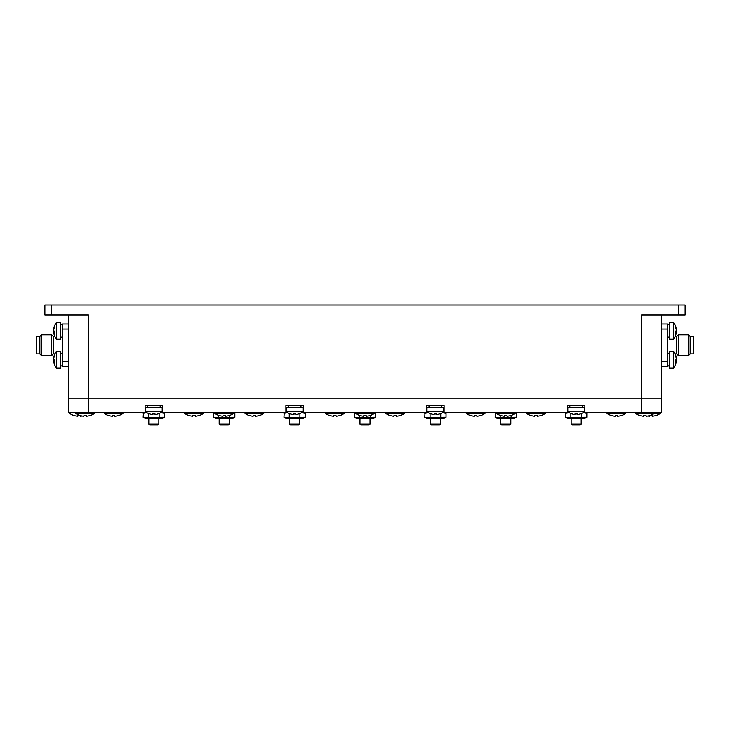 <?xml version="1.0" encoding="UTF-8"?>
<svg xmlns="http://www.w3.org/2000/svg" width="730" height="730" viewBox="0 0 730 730"><rect width="100%" height="100%" fill="white"/><g stroke="black" fill="none" stroke-linecap="round" stroke-linejoin="round"><path stroke-width="1.09" d="M60.636 324.439L62.643 324.439L62.643 328.965L68.346 328.965M62.643 337.005L60.636 337.132L62.643 337.178M62.643 328.965L62.643 365.83L60.636 365.958L62.643 366.004M669.364 337.005L667.357 337.132L669.364 337.178M669.364 324.439L667.357 324.439L667.357 365.958L669.364 366.004M669.364 365.83L667.357 365.958M641.542 412.267L641.542 398.854L661.654 398.854L661.654 412.267L584.894 412.267L584.894 405.561L567.466 405.561L567.466 412.267L444.105 412.267L444.105 405.561L426.676 405.561L426.676 412.267L303.324 412.267L303.324 405.561L285.895 405.561L285.895 412.267L162.535 412.267L162.535 405.561L145.106 405.561L145.106 412.267L68.346 412.267L68.346 315.059M661.654 315.059L661.654 398.854L68.346 398.854L88.458 398.854L88.458 315.059L51.584 315.059L51.584 304.994L44.877 304.994L44.877 315.059L51.584 315.059M88.458 412.267L88.458 398.854L641.542 398.854L641.542 315.059L678.416 315.059L678.416 304.994L51.584 304.994M285.895 412.267L287.027 412.267M302.184 412.267L303.324 412.267M145.106 412.267L146.246 412.267M161.403 412.267L162.535 412.267M567.466 412.267L568.597 412.267M583.754 412.267L584.894 412.267M426.676 412.267L427.816 412.267M442.973 412.267L444.105 412.267M162.58 412.267L164.469 413.353L164.469 417.204L143.418 417.341M164.469 417.204L162.58 418.299L145.06 418.299L143.18 417.204L143.418 413.216M147.989 417.478L148.5 417.204L148.5 413.509M145.06 412.267L143.18 413.353L146.858 412.66M164.469 413.353L160.792 412.66M159.14 413.509L159.14 417.204M374.39 412.623L375.64 413.353L375.64 417.204L354.598 417.341M375.64 417.204L373.76 418.299L356.24 418.299L354.36 417.204L354.598 413.216M359.169 417.478L359.68 415.416M355.337 412.87L356.24 412.267M375.64 413.353L374.39 412.769M370.32 415.416L370.32 417.204M303.361 412.267L305.249 413.353L305.249 417.204L284.207 417.341M305.249 417.204L303.361 418.299L285.85 418.299L283.961 417.204L284.207 413.216M288.779 417.478L289.281 417.204L289.281 413.509M285.85 412.267L283.961 413.353L287.638 412.66M305.249 413.353L301.572 412.66M299.93 413.509L299.93 417.204M233.6 412.623L234.859 413.353L234.859 417.204L213.817 417.341M234.859 417.204L232.97 418.299L215.459 418.299L213.571 417.204L213.817 413.216M218.389 417.478L218.891 415.416M214.547 412.87L215.459 412.267M234.859 413.353L233.6 412.769M229.539 415.416L229.539 417.204M444.15 412.267L446.039 413.353L446.039 417.204L424.988 417.341M446.039 417.204L444.15 418.299L426.639 418.299L424.75 417.204L424.988 413.216M429.568 417.478L430.07 417.204L430.07 413.509M426.639 412.267L424.75 413.353L428.428 412.66M446.039 413.353L442.362 412.66M440.719 413.509L440.719 417.204M515.17 412.623L516.429 413.353L516.429 417.204L495.387 417.341M516.429 417.204L514.54 418.299L497.03 418.299L495.141 417.204L495.387 413.216M499.959 417.478L500.461 415.416M496.126 412.87L497.03 412.267M516.429 413.353L515.17 412.769M511.109 415.416L511.109 417.204M584.94 412.267L586.82 413.353L586.82 417.204L565.777 417.341M586.82 417.204L584.94 418.299L567.42 418.299L565.531 417.204L565.777 413.216M570.349 417.478L570.86 417.204L570.86 413.509M567.42 412.267L565.531 413.353L569.208 412.66M586.82 413.353L583.142 412.66M581.5 413.509L581.5 417.204M145.443 411.665L162.206 411.665L162.206 407.568L145.443 407.568L145.443 411.665A13.405 13.405 0 0 0 149.778 413.983L149.805 413.937A13.35 13.35 0 0 0 152.579 414.494L152.579 413.937A13.249 11.853 -0 0 0 155.061 413.937L155.061 414.494A13.35 13.35 0 0 0 157.844 413.937L157.872 413.983A13.405 13.405 0 0 0 162.206 411.665M286.224 411.665L302.987 411.665L302.987 407.568L286.224 407.568L286.224 411.665A13.405 13.405 0 0 0 290.558 413.983L290.586 413.937A13.35 13.35 0 0 0 293.369 414.494L293.369 413.937A13.249 11.853 -0 0 0 295.851 413.937L295.851 414.494A13.35 13.35 0 0 0 298.625 413.937L298.652 413.983A13.405 13.405 0 0 0 302.987 411.665M427.013 411.665L443.776 411.665L443.776 407.568L427.013 407.568L427.013 411.665A13.405 13.405 0 0 0 431.348 413.983L431.375 413.937A13.35 13.35 0 0 0 434.149 414.494L434.149 413.937A13.249 11.853 -0 0 0 436.631 413.937L436.631 414.494A13.35 13.35 0 0 0 439.414 413.937L439.442 413.983A13.405 13.405 0 0 0 443.776 411.665M567.794 411.665L584.557 411.665L584.557 407.568L567.794 407.568L567.794 411.665A13.405 13.405 0 0 0 572.128 413.983L572.156 413.937A13.35 13.35 0 0 0 574.939 414.494L574.939 413.937A13.249 11.853 -0 0 0 577.421 413.937L577.421 414.494A13.35 13.35 0 0 0 580.195 413.937L580.222 413.983A13.405 13.405 0 0 0 584.557 411.665M646.132 415.653L646.132 416.191L646.132 415.653A16.434 14.71 0 0 1 643.659 415.653L643.659 416.191A16.717 16.717 0 0 1 640.52 415.653L640.493 415.698A16.763 16.763 0 0 1 635.511 413.408L635.511 412.267L635.511 413.408L660.312 413.408L660.312 412.267M647.911 415.963A16.717 16.717 0 0 0 649.691 416.191L649.691 415.653A16.434 14.71 0 0 0 652.173 415.653L652.173 416.191A16.717 16.717 0 0 0 655.312 415.653L655.33 415.698A16.763 16.763 0 0 0 660.312 413.408M69.688 412.267L69.688 413.408A16.763 16.763 0 0 0 74.67 415.698L74.688 415.653A16.717 16.717 0 0 0 77.827 416.191L77.827 415.653A16.434 14.71 0 0 0 80.309 415.653L80.309 416.191A16.717 16.717 0 0 0 82.088 415.963M255.619 415.653L255.619 416.191L255.619 415.653A16.434 14.71 0 0 1 253.146 415.653L253.146 416.191A16.717 16.717 0 0 1 250.007 415.653L249.979 415.698A16.763 16.763 0 0 1 244.997 413.408L244.997 412.267L244.997 413.408L263.767 413.408L263.767 412.267M646.132 416.191A16.717 16.717 0 0 0 649.271 415.653L649.298 415.698A16.763 16.763 0 0 0 654.281 413.408L654.281 412.267M607.013 412.267L607.013 413.408L625.792 413.408L625.792 412.267M607.013 413.408A16.763 16.763 0 0 0 612.005 415.698L612.023 415.653A16.717 16.717 0 0 0 615.162 416.191L615.162 415.653A16.434 14.71 0 0 0 617.644 415.653L617.644 416.191A16.717 16.717 0 0 0 620.783 415.653L620.801 415.698A16.763 16.763 0 0 0 625.792 413.408M526.567 412.267L526.567 413.408L545.337 413.408L545.337 412.267M526.567 413.408A16.763 16.763 0 0 0 531.559 415.698L531.577 415.653A16.717 16.717 0 0 0 534.716 416.191L534.716 415.653A16.434 14.71 0 0 0 537.198 415.653L537.198 416.191A16.717 16.717 0 0 0 540.337 415.653L540.355 415.698A16.763 16.763 0 0 0 545.337 413.408M496.4 412.267L496.4 413.408L515.17 413.408L515.17 412.267M496.4 413.408A16.763 16.763 0 0 0 501.382 415.698L501.41 415.653A16.717 16.717 0 0 0 504.549 416.191L504.549 415.653A16.434 14.71 0 0 0 507.022 415.653L507.022 416.191A16.717 16.717 0 0 0 510.161 415.653L510.188 415.698A16.763 16.763 0 0 0 515.17 413.408M466.233 412.267L466.233 413.408L485.003 413.408L485.003 412.267M466.233 413.408A16.763 16.763 0 0 0 471.215 415.698L471.242 415.653A16.717 16.717 0 0 0 474.381 416.191L474.381 415.653A16.434 14.71 0 0 0 476.854 415.653L476.854 416.191A16.717 16.717 0 0 0 479.993 415.653L480.021 415.698A16.763 16.763 0 0 0 485.003 413.408M385.787 412.267L385.787 413.408L404.557 413.408L404.557 412.267M385.787 413.408A16.763 16.763 0 0 0 390.769 415.698L390.787 415.653A16.717 16.717 0 0 0 393.926 416.191L393.926 415.653A16.434 14.71 0 0 0 396.408 415.653L396.408 416.191A16.717 16.717 0 0 0 399.547 415.653L399.565 415.698A16.763 16.763 0 0 0 404.557 413.408M355.61 412.267L355.61 413.408L374.39 413.408L374.39 412.267M355.61 413.408A16.763 16.763 0 0 0 360.602 415.698L360.62 415.653A16.717 16.717 0 0 0 363.759 416.191L363.759 415.653A16.434 14.71 0 0 0 366.241 415.653L366.241 416.191A16.717 16.717 0 0 0 369.38 415.653L369.398 415.698A16.763 16.763 0 0 0 374.39 413.408M325.443 412.267L325.443 413.408L344.213 413.408L344.213 412.267M325.443 413.408A16.763 16.763 0 0 0 330.435 415.698L330.453 415.653A16.717 16.717 0 0 0 333.592 416.191L333.592 415.653A16.434 14.71 0 0 0 336.074 415.653L336.074 416.191A16.717 16.717 0 0 0 339.213 415.653L339.231 415.698A16.763 16.763 0 0 0 344.213 413.408M255.619 416.191A16.717 16.717 0 0 0 258.758 415.653L258.785 415.698A16.763 16.763 0 0 0 263.767 413.408M214.83 412.267L214.83 413.408L233.6 413.408L233.6 412.267M214.83 413.408A16.763 16.763 0 0 0 219.812 415.698L219.839 415.653A16.717 16.717 0 0 0 222.978 416.191L222.978 415.653A16.434 14.71 0 0 0 225.451 415.653L225.451 416.191A16.717 16.717 0 0 0 228.59 415.653L228.618 415.698A16.763 16.763 0 0 0 233.6 413.408M184.663 412.267L184.663 413.408L203.433 413.408L203.433 412.267M184.663 413.408A16.763 16.763 0 0 0 189.645 415.698L189.663 415.653A16.717 16.717 0 0 0 192.802 416.191L192.802 415.653A16.434 14.71 0 0 0 195.284 415.653L195.284 416.191A16.717 16.717 0 0 0 198.423 415.653L198.441 415.698A16.763 16.763 0 0 0 203.433 413.408M104.207 412.267L104.207 413.408L122.987 413.408L122.987 412.267M104.207 413.408A16.763 16.763 0 0 0 109.199 415.698L109.217 415.653A16.717 16.717 0 0 0 112.356 416.191L112.356 415.653A16.434 14.71 0 0 0 114.838 415.653L114.838 416.191A16.717 16.717 0 0 0 117.977 415.653L117.995 415.698A16.763 16.763 0 0 0 122.987 413.408M75.719 412.267L75.719 413.408L94.489 413.408L94.489 412.267L94.489 413.408A16.763 16.763 0 0 1 89.507 415.698L89.48 415.653A16.717 16.717 0 0 1 86.341 416.191L86.341 415.653L86.341 416.191M75.719 413.408A16.763 16.763 0 0 0 80.701 415.698L80.729 415.653A16.717 16.717 0 0 0 83.868 416.191L83.868 415.653A16.434 14.71 0 0 0 86.341 415.653M581.208 424.094L571.152 424.094L572.055 425.006L580.304 425.006L581.208 424.094L581.208 418.299M571.152 424.094L571.152 418.299M510.817 424.094L500.762 424.094L501.665 425.006L509.905 425.006L510.817 424.094L510.817 418.299M500.762 424.094L500.762 418.299M440.418 424.094L430.362 424.094L431.275 425.006L439.515 425.006L440.418 424.094L440.418 418.299M430.362 424.094L430.362 418.299M229.238 424.094L219.182 424.094L220.095 425.006L228.335 425.006L229.238 424.094L229.238 418.299M219.182 424.094L219.182 418.299M299.638 424.094L289.582 424.094L290.485 425.006L298.725 425.006L299.638 424.094L299.638 418.299M289.582 424.094L289.582 418.299M370.028 424.094L359.972 424.094L360.875 425.006L369.124 425.006L370.028 424.094L370.028 418.299M359.972 424.094L359.972 418.299M158.848 424.094L148.792 424.094L149.696 425.006L157.945 425.006L158.848 424.094L158.848 418.299M148.792 424.094L148.792 418.299M676.007 327.56A13.405 13.405 0 0 0 673.462 322.432L673.462 339.185A13.405 13.405 0 0 0 676.007 334.057A13.35 12.337 180 0 1 675.724 334.997A13.35 12.337 180 0 0 676.007 334.057A13.35 12.337 180 0 0 676.29 332.433A13.35 5.101 180 0 1 675.724 333.491A13.249 10.959 -127.4 0 0 675.724 331.201A13.35 5.101 0 0 0 676.29 330.133A13.35 12.337 180 0 0 675.724 327.569A13.249 4.526 -28.3 0 0 675.724 326.62A13.35 12.337 0 0 1 676.007 327.56A13.35 12.337 0 0 1 676.29 329.193L676.153 329.193M669.364 368.02L673.462 368.02L673.462 351.258L669.364 351.258L669.364 368.02L673.462 368.02A13.405 13.405 0 0 0 676.007 362.883A13.35 12.337 180 0 0 676.29 361.259A13.35 5.101 180 0 1 675.724 362.317A13.249 10.959 -127.4 0 0 675.724 360.027A13.35 5.101 0 0 0 676.29 358.968A13.35 12.337 180 0 0 675.724 356.395A13.249 4.526 -28.3 0 0 675.724 355.446A13.35 12.337 0 0 1 676.007 356.386A13.35 12.337 0 0 1 676.29 358.019L676.153 358.019M675.724 363.823A13.35 12.337 180 0 0 676.007 362.883A13.35 12.337 180 0 1 675.724 363.823M676.007 359.635A13.35 5.101 180 0 1 676.29 360.31A13.35 12.337 0 0 1 676.153 361.259M676.007 330.809A13.35 5.101 180 0 1 676.29 331.484A13.35 12.337 0 0 1 676.153 332.433M673.462 339.185L669.364 339.185L669.364 322.432L673.462 322.432M688.472 334.751L690.151 336.421L690.151 354.023L688.472 355.702L688.472 334.751L678.416 334.751L678.416 355.702L688.472 355.702M678.416 355.702L676.737 354.023L676.737 336.421L678.416 334.751M690.151 353.94L693.5 353.94L693.5 336.512L690.151 336.512M676.737 353.94L675.131 353.94A13.405 13.405 0 0 1 676.007 356.386A13.405 13.405 0 0 0 673.462 351.258M53.847 329.193L53.71 329.193A13.35 12.337 0 0 1 53.993 327.56A13.35 12.337 0 0 1 54.275 326.62A13.249 4.526 28.3 0 0 54.275 327.569A13.35 12.337 180 0 0 53.71 330.133A13.35 5.101 0 0 0 54.275 331.201A13.249 10.959 127.4 0 0 54.275 333.491A13.35 5.101 180 0 1 53.71 332.433A13.35 12.337 180 0 0 53.993 334.057A13.35 12.337 180 0 0 54.275 334.997A13.35 12.337 180 0 1 53.993 334.057A13.405 13.405 0 0 0 56.538 339.185L60.636 339.185L60.636 322.432L56.538 322.432L56.538 339.185M56.538 362.837L56.538 368.02L60.636 368.02L60.636 351.258L56.538 351.258L56.538 362.837M53.847 361.259A13.35 12.337 0 0 1 53.71 360.31A13.35 5.101 180 0 1 53.993 359.635M53.847 358.019L53.71 358.019A13.35 12.337 0 0 1 53.993 356.386A13.35 12.337 0 0 1 54.275 355.446A13.249 4.526 28.3 0 0 54.275 356.395A13.35 12.337 180 0 0 53.71 358.968A13.35 5.101 0 0 0 54.275 360.027A13.249 10.959 127.4 0 0 54.275 362.317A13.35 5.101 180 0 1 53.71 361.259A13.35 12.337 180 0 0 53.993 362.883A13.35 12.337 180 0 0 54.275 363.823A13.35 12.337 180 0 1 53.993 362.883A13.405 13.405 0 0 0 56.538 368.02M53.847 332.433A13.35 12.337 0 0 1 53.71 331.484A13.35 5.101 180 0 1 53.993 330.809M54.221 332.433L53.71 332.433A13.35 12.337 180 0 0 53.993 334.057M54.221 361.259L53.71 361.259A13.35 12.337 180 0 0 53.993 362.883M41.528 334.751L41.528 355.702L51.584 355.702L51.584 334.751L41.528 334.751L39.849 336.421L39.849 354.023L41.528 355.702M51.584 334.751L53.263 336.421L53.263 354.023L51.584 355.702M39.849 353.94L36.5 353.94L36.5 336.512L39.849 336.512M53.263 336.512L54.869 336.512M678.416 315.059L685.123 315.059L685.123 304.994L678.416 304.994M62.643 323.938L68.346 323.938M62.643 366.506L68.346 366.506M62.643 361.478L68.346 361.478M54.248 331.484L53.71 331.484M54.248 360.31L53.71 360.31M667.357 366.506L661.654 366.506M667.357 323.938L661.654 323.938M667.357 328.965L661.654 328.965M667.357 361.478L661.654 361.478M675.779 332.433L676.29 332.433M676.29 331.484L675.752 331.484M675.779 361.259L676.29 361.259M676.29 360.31L675.752 360.31M114.838 416.191L114.838 415.653M195.284 416.191L195.284 415.653M225.451 416.191L225.451 415.653M336.074 416.191L336.074 415.653M366.241 416.191L366.241 415.653M396.408 416.191L396.408 415.653M476.854 416.191L476.854 415.653M507.022 416.191L507.022 415.653M537.198 416.191L537.198 415.653M617.644 416.191L617.644 415.653M80.309 416.191L80.309 415.653M652.173 416.191L652.173 415.653M577.421 414.494L577.421 413.937M436.631 414.494L436.631 413.937M295.851 414.494L295.851 413.937M155.061 414.494L155.061 413.937M60.636 353.265L62.643 353.265M667.357 353.265L669.364 353.265M569.811 405.561L569.811 407.568M582.549 405.561L582.549 407.568M429.021 405.561L429.021 407.568M441.76 405.561L441.76 407.568M288.24 405.561L288.24 407.568M300.979 405.561L300.979 407.568M147.451 405.561L147.451 407.568M160.189 405.561L160.189 407.568M676.737 336.512L675.131 336.512M56.538 322.432A13.405 13.405 0 0 0 53.993 327.56A13.405 13.405 0 0 1 56.538 322.432M56.538 351.258A13.405 13.405 0 0 0 53.993 356.386M53.263 353.94L54.869 353.94"/></g></svg>
